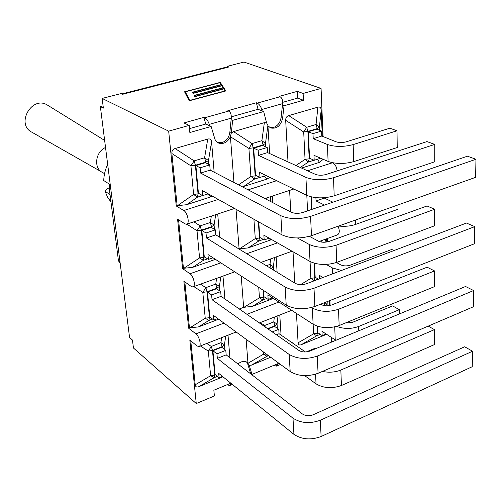 <?xml version="1.0" encoding="UTF-8"?>
<svg xmlns="http://www.w3.org/2000/svg" width="501" height="501" viewBox="0 0 501 501"><rect width="100%" height="100%" fill="white"/><g stroke="black" fill="none" stroke-linecap="round" stroke-linejoin="round"><path stroke-width="0.75" d="M110.301 185.182L109.218 188.144L118.455 260.858L120.152 263.05M109.199 187.969L107.496 188.476L105.129 191.369L110.032 194.57M109.155 183.992L109.462 186.422M110.239 184.681L103.738 180.548C103.907 175.031 105.223 169.645 107.677 164.397M110.99 202.078L107.533 197.125L105.129 191.369M233.954 182.477L230.41 136.729C227.467 142.384 223.515 144.488 218.542 143.029L216.664 141.783L215.004 139.503L211.153 126.465L189.86 132.514L189.196 125.394L168.674 131.149L176.252 205.992L183.773 210.52C187.681 212.556 189.954 224.229 186.453 224.26L185.088 223.878L177.592 219.219L182.596 268.611L189.998 273.753C193.737 276.038 196.01 286.916 192.772 286.948L191.244 286.447L183.867 281.193L188.626 328.193L195.916 333.866C199.492 336.371 201.765 346.554 198.765 346.579L197.1 345.94L189.841 340.166L196.26 403.537L133.454 348.007L132.452 340.035L129.571 337.524L100.363 106.575L103.369 108.103L102.154 98.428L121.123 93.562L122.645 94.276L228.882 66.977L227.172 66.37L227.009 66.946M103.087 105.868L100.363 106.575M231.205 133.178L229.821 132.552L231.28 118.142C231.443 114.566 230.592 112.205 228.732 111.059L227.874 110.696L256.349 102.761L257.232 103.106C259.261 104.189 260.777 106.325 261.779 109.519L262.142 110.928L258.046 109.287L256.349 102.761M282.489 105.16L284.054 105.755L282.595 118.336L281.042 117.716L282.67 103.613C282.858 100.119 281.982 97.833 280.034 96.749L279.138 96.417L297.281 91.364L297.619 98.121L282.733 102.323M231.161 383.459L229.489 385.62L227.341 384.636M278.13 363.576L276.264 366.181L274.022 365.279M185.282 91.821L189.735 100.4L225.062 90.919L223.778 88.934L194.783 96.68L194.119 95.447L223.014 87.744L221.761 85.803L193.023 93.424L192.371 92.222L221.01 84.638L219.782 82.728L185.282 91.821L189.597 100.682M194.432 96.029L194.902 95.91M192.685 92.798L193.148 92.679M225.813 90.957L189.203 100.789L184.556 91.783L220.258 82.377L221.749 84.675L193.11 92.259L193.536 93.054L222.237 85.439L223.759 87.788L194.864 95.491L195.302 96.298L224.26 88.564L225.813 90.957M225.5 91.044L224.01 89.291M224.26 88.564L224.31 89.209M195.158 96.58L194.864 95.491M223.446 87.869L221.993 86.159M222.237 85.439L222.287 86.078M193.392 93.33L193.11 92.259M221.436 84.757L220.008 83.085M220.258 82.377L220.308 83.009M185.32 92.24L184.85 92.366M189.196 125.394L183.936 122.939L203.869 117.384L204.709 117.754C206.656 118.9 208.178 121.104 209.274 124.361L209.687 125.801L205.786 124.029L203.869 117.384M250.769 373.928L247.801 364.164L246.573 361.96M281.042 117.716C280.222 122.551 277.798 125.782 273.765 127.404L269.87 127.561M229.821 132.552C229.038 137.499 226.533 140.819 222.3 142.516L217.672 142.566M292.772 342.816L293.436 343.661M251.79 374.272L251.408 374.429M205.786 124.029L189.497 128.625M258.046 109.287L231.337 116.821M227.21 66.883L228.882 66.977M265.699 146.799L265.486 143.449L267.903 125.488L266.576 122.795L263.683 111.541L262.142 110.928M211.153 126.465L209.687 125.801M323.076 136.566L321.072 88.408L303.118 93.443L303.449 100.25L284.054 105.755M303.449 100.25L297.619 98.121M237.956 364.002C241.325 361.215 244.407 360.664 247.2 362.342L247.957 363.012L246.116 339.29M263.288 351.852L263.457 354.226L247.976 363.263L249.235 365.373L251.978 374.422L250.588 373.345M196.26 403.537L214.39 395.965L213.852 390.229L230.829 383.19M306.217 351.934L315.48 348.089L315.511 348.752M251.978 374.422L278.888 363.263M321.072 88.408L243.993 62.055L227.172 66.37M311.209 350.537L310.595 350.118M212.649 196.286L186.616 204.709L177.129 205.711L171.862 153.506C171.705 150.964 172.782 149.311 175.093 148.534L207.752 139.065C210 138.52 211.278 139.472 211.579 141.921L214.152 172.187M310.557 216.388C299.329 219.563 289.428 219.338 280.867 215.712L200.594 173.058L210.188 170.127L291.187 212.205C294.588 213.62 298.483 213.702 302.886 212.462L467.433 156.199L475.95 159.274L310.557 216.388L311.478 235.689L475.631 177.341L475.95 159.274M208.247 193.843L202.636 195.622L202.166 190.461L282.013 234.875C290.524 238.651 300.343 238.927 311.478 235.689M202.636 195.622L198.427 193.248L195.885 165.587L205.46 162.706L209.737 164.898L210.188 170.127M208.811 164.422L208.479 160.583L204.596 157.759L205.848 162.105L208.479 160.583L211.579 141.921M207.752 139.065L204.596 157.759L194.15 160.877L190.925 165.856L195.409 165.242L194.15 160.877L175.093 148.534M186.616 204.709L197.507 197.143L198.039 193.849L193.611 194.457L197.507 197.143L202.523 195.559M195.885 165.587L200.124 167.81L209.737 164.898M200.594 173.058L200.124 167.81M269.926 177.404L266.782 179.151L242.403 186.867M267.903 125.488L269.663 153.563M230.41 136.729L248.909 148.434L253.243 147.845L252.028 143.599L248.909 148.434L250.888 176.427L254.489 179.095L259.869 177.392M263.683 111.541L232.621 120.365L231.33 133.022L230.385 136.435M333.503 177.73C323.233 180.51 314.039 180.391 305.917 177.385L258.503 155.373L267.559 152.605L315.329 174.329C318.555 175.5 322.174 175.544 326.207 174.461L426.958 141.589L434.749 144.401L333.503 177.73L334.192 195.841L434.718 161.779L434.749 144.401M266.062 175.525L259.988 177.448L259.65 172.4L306.794 195.365C314.872 198.509 324.003 198.665 334.192 195.841M259.988 177.448L255.548 175.256L253.681 148.183L262.724 145.465L267.233 147.488L267.559 152.605M265.486 143.449L261.898 140.656L263.1 144.883L265.486 143.449M231.33 133.022L233.51 131.606L264.359 122.664L266.576 122.795M253.681 148.183L258.159 150.231L267.233 147.488M258.503 155.373L258.159 150.231M288.006 161.904L285.683 120.303C285.639 117.873 286.647 116.307 288.714 115.606L317.903 107.151C319.914 106.669 321.003 107.596 321.185 109.944L322.287 136.253M285.683 120.303L303.7 131.97L307.89 131.406L306.725 127.273L303.7 131.97L305.046 159.374L308.384 162.023L309.192 158.811L305.046 159.374L295.947 165.512M353.174 144.589C343.717 147.043 335.131 147.012 327.416 144.488L313.213 138.664L321.78 136.047L336.071 141.796C339.127 142.779 342.515 142.791 346.229 141.833L389.859 128.2L397.011 130.78L353.174 144.589L353.687 161.635L397.23 147.519L397.011 130.78M320.678 158.222L314.196 160.276L313.97 155.329L328.092 161.416C335.764 164.065 344.3 164.134 353.687 161.635M314.196 160.276L309.555 158.247L308.303 131.744L316.851 129.17L321.567 131.037L321.78 136.047M319.506 130.216L319.381 127.26L316.056 124.486L317.214 128.6L319.381 127.26L321.185 109.944M323.233 159.324L319.425 162.374L301.558 168.067M308.303 131.744L312.987 133.635L321.567 131.037M313.213 138.664L312.987 133.635M215.449 259.361L192.697 267.334L183.447 268.317L178.556 219.814M217.71 214.002L219.682 237.211M214.447 229.32L214.077 225.062L210.314 222.513L211.528 226.74L214.077 225.062L215.712 214.66M314.002 288.238C303.111 291.626 293.492 291.231 285.132 287.048L206.462 237.988L215.787 234.837L295.139 283.278C298.452 284.906 302.247 285.056 306.518 283.735L466.469 223.045L474.748 226.634L314.002 288.238L314.872 306.449L474.447 243.762L474.748 226.634M213.038 257.802L208.403 259.418L207.959 254.514L286.215 305.134C294.519 309.449 304.069 309.894 314.872 306.449M208.403 259.418L204.264 256.712L201.847 230.435L211.153 227.329L215.355 229.865L215.787 234.837M211.341 216.094L210.314 222.513L200.162 225.876L197.018 230.742L201.383 230.128L200.162 225.876L193.893 221.818M192.697 267.334L203.35 260.338L203.888 257.301L199.573 257.921L203.35 260.338L207.564 258.867M201.847 230.435L206.011 233.003L215.355 229.865M206.462 237.988L206.011 233.003M271.674 239.597L248.095 247.926L239.102 248.878L236.034 209.299M272.331 196.073L272.744 202.623M309.43 236.34L318.354 241.144C321.504 242.509 325.036 242.616 328.95 241.451L427.046 205.967L434.643 209.261L336.077 245.239C326.095 248.208 317.139 247.939 309.205 244.438L297.412 237.962M269.206 238.188L264.184 239.941L263.858 235.138L310.038 261.484C317.928 265.11 326.827 265.411 336.735 262.399L434.611 225.769L434.643 209.261M248.095 247.926L258.785 241.006L259.462 238L255.285 238.595L258.785 241.006L263.301 239.434M258.76 221.937L259.825 237.43L264.184 239.941M290.799 212.004L289.597 190.405M338.638 226.039C344.788 226.696 350.431 226.164 355.572 224.435L398.026 209.249L397.969 204.947M324.523 205.066L316.043 200.926L324.391 198.102L332.921 202.191M324.379 197.732L324.391 198.102M324.861 197.695L324.892 198.34M311.378 196.918L311.966 209.355M316.043 200.926L315.899 197.651M218.68 319.218L198.477 326.909L189.459 327.873L184.813 281.863M222.983 276.076L224.93 298.997M219.801 290.993L219.4 286.365L215.749 284.073L216.933 288.188L219.4 286.365L220.822 276.853M317.252 356.079C306.687 359.649 297.325 359.098 289.165 354.426L212.042 299.686L221.104 296.335L298.878 350.424C302.109 352.247 305.798 352.46 309.944 351.063L465.548 286.491L473.614 290.536L317.252 356.079L318.079 373.289L473.32 306.8L473.614 290.536M217.797 318.58L213.883 320.064L213.464 315.405L290.185 371.529C298.295 376.32 307.589 376.902 318.079 373.289M213.883 320.064L209.813 317.064L207.514 292.064L216.564 288.764L220.697 291.607L221.104 296.335M216.614 278.368L215.749 284.073L205.873 287.655L202.811 292.409L207.063 291.789L205.873 287.655L200.494 284.167M198.477 326.909L208.904 320.44L209.449 317.634L205.241 318.26L208.904 320.44L212.524 319.062M207.514 292.064L211.61 294.945L220.697 291.607M212.042 299.686L211.61 294.945M273.352 298.421L252.41 306.387L243.636 307.326L241.206 276.026M276.151 256.944L277.109 272.275M273.609 270.133L273.383 266.695L269.995 264.409L271.135 268.411L273.383 266.695L274.498 257.539M320.653 304.182L321.229 304.539C324.304 306.08 327.748 306.236 331.556 305.009L427.128 267.202L434.536 270.922L338.526 309.255C328.813 312.386 320.076 311.985 312.323 308.04L311.522 307.539M272.431 297.819L268.173 299.435L267.866 294.857L313.119 324.222C320.828 328.274 329.501 328.712 339.146 325.537L434.511 286.635L434.536 270.922M252.41 306.387L262.875 299.967L263.545 297.187L259.468 297.794L262.875 299.967L266.751 298.502M263.47 290.423L263.902 296.63L268.173 299.435M294.757 283.046L293.016 251.771M310.05 261.491L310.877 278.387L314.046 280.56L314.828 277.805L310.877 278.387L300.625 284.631M341.419 270.49L332.357 267.91L326.182 264.434M336.422 262.518L340.58 264.816C343.504 266.131 346.73 266.244 350.262 265.154L391.757 249.454L393.961 250.556M319.588 278.775L319.431 275.387L323.02 277.473M326.583 238.789L326.721 242.027M314.515 263.282L315.179 277.26L318.473 279.195M326.621 334.311L301.195 344.732C299.316 345.421 298.283 344.776 298.089 342.803L296.454 313.407M345.339 323.007L352.134 322.487L392.646 305.917L399.322 309.706L358.641 326.489C351.207 329.107 343.911 329.069 336.735 326.376M326.095 333.973L322.168 335.576L321.974 331.286L335.864 340.304M399.378 313.945L399.322 309.706M313.125 324.228L313.601 333.829L316.688 335.802L317.459 333.24L313.601 333.829L298.089 342.803M325.562 305.785L326.971 304.32L324.811 302.548M329.188 300.832L329.389 305.61M317.49 326.239L317.797 332.708L322.168 335.576M265.279 327.059L264.641 325.506L264.202 326.308M428.236 326.107L434.436 329.627L340.843 370.032C335.131 372.312 328.994 372.775 322.419 371.429M304.74 375.662L316.037 383.835C323.577 388.262 332.044 388.82 341.432 385.507L434.411 344.594L434.436 329.627M276.395 334.787L279.07 333.722L305.466 351.978M268.004 328.95L274.523 326.376L278.788 329.301L279.07 333.722M277.335 328.305L277.059 323.997L273.759 321.93L274.874 325.832L277.059 323.997L278.024 315.655M266.219 354L263.457 354.226L266.77 356.186L267.396 354.858M270.665 357.244L251.308 365.179L249.235 365.373M272.243 331.9L278.788 329.301M279.79 314.966L281.055 335.094M228.005 335.169L229.928 357.777M224.899 349.685L224.473 344.726L220.922 342.665L222.075 346.673L224.473 344.726L225.7 336.071M320.327 420.226C310.063 423.952 300.944 423.27 292.979 418.166L217.346 358.384L226.17 354.858L302.41 413.964C305.566 415.955 309.161 416.218 313.188 414.759L464.677 346.78L472.531 351.239L320.327 420.226L321.11 436.515L472.255 366.701L472.531 351.239M222.469 376.408L219.1 377.792L218.699 373.351L293.943 434.361C301.865 439.565 310.921 440.285 321.11 436.515M219.1 377.792L215.098 374.523L212.906 350.713L221.718 347.231L225.782 350.362L226.17 354.858M221.642 337.655L220.922 342.665L211.309 346.442L208.322 351.095L212.474 350.462L211.309 346.442L206.731 343.473M200.381 345.947L208.322 351.095L210.633 375.712L214.196 377.666L214.741 375.08L210.633 375.712L195.202 384.799L190.775 340.905M222.951 376.802L198.778 386.709C196.693 387.473 195.496 386.841 195.202 384.799M212.906 350.713L216.939 353.869L225.782 350.362M217.346 358.384L216.939 353.869M282.595 118.336C280.742 125.807 276.796 129.026 270.747 127.987L267.922 125.782M176.252 205.992L177.129 205.711M325.663 198.709L325.612 197.619M182.596 268.611L183.447 268.317M327.46 241.883L327.316 238.526M239.284 308.979L243.636 307.326M188.626 328.193L189.459 327.873M291.745 342.49L293.436 343.172L294.882 344.663M331.624 342.064L331.43 337.442M330.103 305.46L329.896 300.55M168.674 131.149L102.154 98.428M319.093 241.488L337.123 234.994C339.609 233.81 339.935 230.892 338.094 226.227M337.098 170.904C336.703 167.015 335.232 164.303 332.683 162.769M231.124 119.72L232.621 120.365M303.118 93.443L297.281 91.364M105.536 147.494C95.359 151.784 93.386 168.273 102.448 172.45L104.552 173.653M47.864 105.354L47.501 105.129C32.026 95.008 15.312 124.311 32.014 132.283L101.158 171.649M109.218 188.144L110.809 189.165M120.027 262.048L118.455 260.858M280.034 96.749L257.232 103.106M228.732 111.059L204.709 117.754M261.779 109.519L282.67 103.613M209.274 124.361L231.28 118.142M248.321 364.559L247.801 364.164M207.871 193.962L211.171 196.88M280.867 215.712L282.013 234.875M171.862 153.506L190.925 165.856L193.611 194.457L177.473 205.717M198.972 193.555L198.039 193.849L195.409 165.242L205.848 162.105L205.917 162.944M264.271 176.095L266.782 179.151M243.561 186.554L254.489 179.095L255.172 175.838L250.888 176.427L238.564 184.869M305.917 177.385L307.57 210.858M256.117 175.538L255.172 175.838L253.243 147.845L263.1 144.883L263.15 145.653M264.359 122.664L261.898 140.656L252.028 143.599L233.51 131.606M300.268 167.478L308.384 162.023L314.071 160.22M327.416 144.488L328.092 161.416M317.903 107.151L316.056 124.486L306.725 127.273L288.714 115.606M310.15 158.504L309.192 158.811L307.89 131.406L317.214 128.6L317.246 129.327M317.628 159.186L319.425 162.374M285.132 287.048L286.215 305.134M186.848 224.154L197.018 230.742L199.573 257.921L183.779 268.329M204.715 257.013L203.888 257.301L201.383 230.128L211.528 226.74L211.604 227.604M268.88 238.301L270.703 240.004M270.208 201.308L270.809 196.574M266.845 197.87L266.638 199.454M309.205 244.438L310.038 261.484M336.735 262.399L336.077 245.239M253.913 219.244L255.285 238.595L239.434 248.891M260.301 237.706L259.462 238L258.334 221.705M355.572 224.435L355.441 220.064M311.591 209.487L310.996 196.824M289.165 354.426L290.185 371.529M193.806 286.578L202.811 292.409L205.241 318.26L189.779 327.892M210.201 317.352L209.449 317.634L207.063 291.789L216.933 288.188L217.008 289.071M270.672 258.911L269.995 264.409L266.375 265.718M312.323 308.04L313.119 324.222M339.146 325.537L338.526 309.255M258.729 287.355L259.468 297.794L243.956 307.338M264.309 296.899L263.545 297.187L263.056 290.154M321.918 240.467L321.755 242.133M312.668 281.399L318.148 279.007M332.357 267.91L332.595 273.84M325.111 242.221L325.393 239.215M315.605 277.51L314.828 277.805L314.14 263.175M334.718 326.89L335.244 339.922M358.766 330.798L358.641 326.489M324.166 302.798L324.955 305.723M327.04 305.835L327.222 301.602M318.166 332.952L317.459 333.24L317.12 326.113M301.195 344.732L316.688 335.802L320.271 334.336M274.323 317.102L273.759 321.93L264.641 325.506L260.182 322.619M315.567 374.209L316.037 383.835M341.432 385.507L340.843 370.032M251.308 365.179L268.342 355.547M267.628 328.694L274.874 325.832L274.93 326.652M292.979 418.166L293.943 434.361M215.436 374.798L214.741 375.08L212.474 350.462L222.075 346.673L222.156 347.569M198.778 386.709L214.196 377.666L217.365 376.37M277.435 242.885L246.73 253.725M220.853 262.856L189.998 273.753M332.551 162.744L307.52 170.778M276.665 180.692L248.145 189.848M218.298 199.436L183.773 210.52M278.932 302.034L246.937 314.302M223.985 323.101L195.916 333.866M230.015 385.401L232.358 384.43M276.821 365.949L280.485 364.427M121.906 93.931L227.51 66.821M292.045 251.22L260.958 262.411M234.744 271.843L193.298 286.76M293.786 189.027L264.854 198.528M234.549 208.472L186.973 224.091M291.695 310.319L259.355 322.938M236.146 331.994L199.292 346.373M218.542 143.029L218.229 142.879M104.64 140.424L47.501 105.129"/></g></svg>
